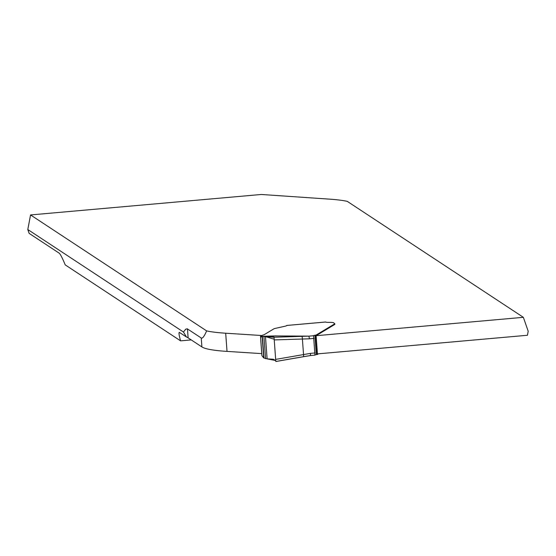 <?xml version="1.0" encoding="UTF-8"?>
<svg xmlns="http://www.w3.org/2000/svg" width="556" height="556" viewBox="0 0 556 556"><rect width="100%" height="100%" fill="white"/><g stroke="black" fill="none" stroke-linecap="round" stroke-linejoin="round"><path stroke-width="0.83" d="M27.8 229.524L29.141 233.374L59.186 253.161C60.409 254.182 62.425 258.095 65.226 264.892L180.575 340.856C179.074 335.449 178.657 332.62 179.331 332.37L186.441 336.964L183.473 332.043L27.8 229.524L30.552 214.943L261.285 194.475L328.221 199.055A122.299 13.205 -4.2 0 1 347.278 201.369L523.356 317.323L528.2 331.237L527.435 335.268L317.434 353.894L316.1 335.706L334.649 324.509A12.232 1.32 -4.2 0 0 334.768 324.433L334.844 324.28M261.758 353.623L227.022 351.399A122.299 13.205 175.8 0 1 201.897 346.93L188.123 337.86A158.988 17.166 -4.2 0 0 186.441 336.964M180.575 340.856L191.236 339.911M261.709 335.518L225.687 333.211A122.299 13.205 -4.2 0 1 206.63 330.896C204.254 336.401 202.46 338.764 201.244 337.985L187.247 328.798L185.704 329.201L183.473 332.043M206.63 330.896L30.552 214.943M316.1 335.706L523.356 317.323M261.932 355.645L263.725 357.918L267.109 358.87L265.476 336.609L274.038 337.242L275.825 361.525L274.233 339.911L275.665 359.391L310.575 353.359L310.359 355.548L303.402 356.688M275.324 335.935L308.844 336.137L309.504 338.806L274.233 339.911L274.038 337.242C275.206 336.873 272.357 336.665 265.476 336.609L261.883 336.31L261.515 336.978L260.486 336.283L262.696 335.094A6.887 0.744 -4.2 0 0 264.26 334.642L273.781 328.895A12.232 1.32 175.8 0 1 274.789 328.499L284.874 326.254A9.786 1.056 -4.2 0 0 286.792 325.475A9.786 1.056 -4.2 0 0 286.792 325.462L286.715 325.663M308.934 336.151A100.288 10.828 175.8 0 1 313.528 335.727L314.953 355.131A100.288 10.828 -4.2 0 0 310.429 355.541M313.528 335.727A3.67 0.396 175.8 0 1 313.494 335.678A3.67 0.396 175.8 0 1 314.877 335.268L316.19 335.018L334.608 323.905A12.232 1.32 -4.2 0 0 334.726 323.821L333.704 322.772A9.174 0.987 -4.2 0 0 329.013 322.383A6.116 0.66 175.8 0 1 325.879 322.126L325.635 322.021M318.664 353.783L316.301 354.665A3.67 0.396 -4.2 0 0 315.099 354.943M314.988 355.138L310.359 355.548M274.018 336.95L274.038 337.242C275.206 336.873 272.357 336.665 265.476 336.609L274.184 339.216L275.783 360.962L274.184 339.216L265.476 336.609L267.109 358.87L275.755 360.552M276.137 335.88L261.883 336.31M265.476 336.609L267.109 358.87L273.239 359.239L275.748 360.503L267.109 358.87L275.748 360.503L273.239 359.239L267.109 358.87L265.476 336.609L267.109 358.87M187.469 328.916L188.123 337.86M201.244 337.985L201.897 346.93M225.687 333.211L227.022 351.399M310.575 353.359A97.842 10.564 175.8 0 1 315.134 352.942M310.415 355.555L303.305 356.743A2.446 0.612 80.1 0 0 303.534 354.54L302.394 339.007A2.446 0.646 88.2 0 0 301.693 336.359L308.844 336.137M314.064 338.389A97.842 10.564 -4.2 0 0 309.504 338.806M325.712 322.014L286.792 325.462M265.573 358.717L263.947 336.568M262.39 336.408L263.975 358.071M263.725 357.918L262.147 336.373M261.939 355.722L260.514 336.317M274.038 337.242L301.693 336.359M275.88 361.511L303.305 356.743A2.446 0.612 80.1 0 1 303.187 356.723L275.818 361.483M314.877 335.268L316.301 354.665M315.752 335.129L317.177 354.526M316.19 335.018L316.232 335.622M317.573 353.88L317.615 354.422M334.608 323.905L334.649 324.509M334.726 323.821L334.768 324.433M334.795 323.717L334.844 324.322M325.67 322L286.771 325.455M261.911 355.687L260.486 336.283"/></g></svg>
